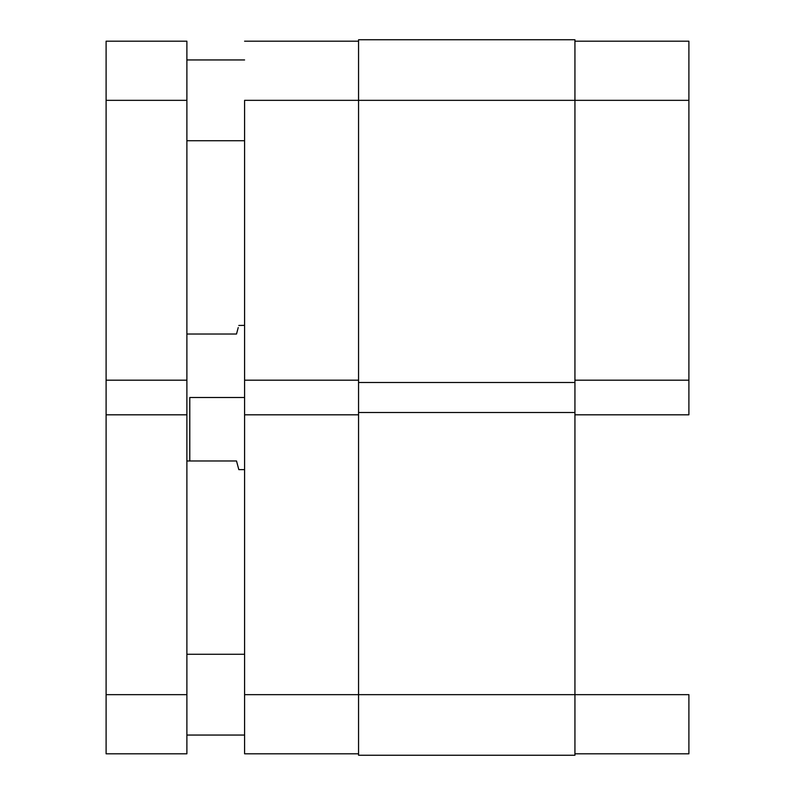 <?xml version="1.0" encoding="UTF-8"?>
<svg xmlns="http://www.w3.org/2000/svg" width="795" height="795" viewBox="0 0 795 795"><rect width="100%" height="100%" fill="white"/><g stroke="black" fill="none" stroke-linecap="round" stroke-linejoin="round"><path stroke-width="1.19" d="M688.897 414.811L574.934 414.811L688.897 414.811L688.897 41.191L574.934 41.191L688.897 41.191L688.897 100.339L574.934 100.339L688.897 100.339L688.897 414.811M574.934 694.661L688.897 694.661L574.934 694.661L574.934 39.75L358.555 39.75L358.555 100.339L574.934 100.339L358.555 100.339L358.555 382.494L574.934 382.494L358.555 382.494L358.555 412.506L574.934 412.506L358.555 412.506L358.555 694.661L574.934 694.661L358.555 694.661L358.555 755.25L574.934 755.25L574.934 694.661L574.934 755.25L358.555 755.25L358.555 694.661L244.592 694.661L244.592 753.809L358.555 753.809L244.592 753.809L244.592 414.811L244.592 694.661L358.555 694.661L358.555 39.75L574.934 39.75L574.934 694.661M688.897 753.809L688.897 694.661L688.897 753.809L574.934 753.809L688.897 753.809M574.934 380.189L688.897 380.189L574.934 380.189M244.592 100.339L358.555 100.339L244.592 100.339L244.592 380.189L244.592 100.339M358.555 380.189L244.592 380.189L244.592 414.811L358.555 414.811L244.592 414.811L244.592 380.189L358.555 380.189M358.555 41.191L244.592 41.191L358.555 41.191M189.776 397.5L244.592 397.5L189.776 397.5L189.776 460.971L236.513 460.971L238.818 469.626L236.513 460.971L189.776 460.971L189.776 397.5M236.513 334.029L186.885 334.029L236.513 334.029L238.232 327.57M238.798 325.463L244.592 325.374M186.885 460.971L189.776 460.971L186.885 460.971M244.592 469.626L238.818 469.626L238.232 467.43M186.885 735.057L244.592 735.057L186.885 735.057M244.592 654.275L186.885 654.275L244.592 654.275M186.885 140.725L244.592 140.725L186.885 140.725M244.592 59.943L186.885 59.943L244.592 59.943M186.885 100.339L186.885 41.191L106.103 41.191L106.103 100.339L186.885 100.339L186.885 380.189L186.885 41.191L106.103 41.191L106.103 100.339L186.885 100.339M186.885 753.809L186.885 380.189L106.103 380.189L106.103 100.339L106.103 380.189L186.885 380.189L186.885 694.661L106.103 694.661L106.103 414.811L186.885 414.811L106.103 414.811L106.103 380.189L106.103 753.809L186.885 753.809L186.885 694.661L106.103 694.661L106.103 753.809L186.885 753.809"/></g></svg>
